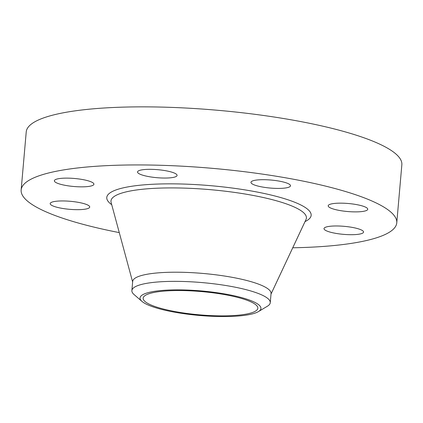 <?xml version="1.0" encoding="UTF-8"?>
<svg xmlns="http://www.w3.org/2000/svg" width="423" height="423" viewBox="0 0 423 423"><rect width="100%" height="100%" fill="white"/><g stroke="black" fill="none" stroke-linecap="round" stroke-linejoin="round"><path stroke-width="0.63" d="M119.275 232.608A188.526 38.229 5 0 1 58.427 216.74A188.526 38.229 5 0 1 21.15 189.98L26.231 131.907A188.526 38.229 5 0 1 156.431 106.982A188.526 38.229 5 0 1 364.573 138.009A188.526 38.229 5 0 1 401.85 164.769L396.769 222.847A188.526 38.229 5 0 1 292.732 247.783M21.15 189.98A188.526 38.229 5 0 1 151.349 165.06A188.526 38.229 5 0 1 359.492 196.087A188.526 38.229 5 0 1 396.769 222.847M350.81 203.759A19.844 4.024 5 0 1 367.735 209.248A19.844 4.024 5 0 1 345.126 211.278A19.844 4.024 5 0 1 328.2 205.79A19.844 4.024 5 0 1 350.81 203.759M58.295 183.577A19.844 4.024 5 0 1 54.371 180.758A19.844 4.024 5 0 1 68.077 178.136A19.844 4.024 5 0 1 89.988 181.404A19.844 4.024 5 0 1 93.911 184.216A19.844 4.024 5 0 1 80.206 186.839A19.844 4.024 5 0 1 58.295 183.577M359.624 229.25A19.844 4.024 5 0 1 363.547 232.068A19.844 4.024 5 0 1 349.842 234.691A19.844 4.024 5 0 1 327.931 231.423A19.844 4.024 5 0 1 324.007 228.61A19.844 4.024 5 0 1 337.713 225.982A19.844 4.024 5 0 1 359.624 229.25M137.739 171.463A19.844 4.024 5 0 1 158.905 169.792A19.844 4.024 5 0 1 177.078 175.413A19.844 4.024 5 0 1 176.877 175.91A19.844 4.024 5 0 1 155.706 177.575A19.844 4.024 5 0 1 137.538 171.955A19.844 4.024 5 0 1 137.739 171.463M258.902 179.828A19.844 4.024 5 0 1 279.751 181.218A19.844 4.024 5 0 1 290.501 185.782A19.844 4.024 5 0 1 282.559 188.283A19.844 4.024 5 0 1 261.71 186.892A19.844 4.024 5 0 1 250.961 182.324A19.844 4.024 5 0 1 258.902 179.828M67.109 209.068A19.844 4.024 5 0 1 50.184 203.579A19.844 4.024 5 0 1 72.793 201.549A19.844 4.024 5 0 1 89.718 207.037A19.844 4.024 5 0 1 67.109 209.068M154.538 306.358A57.549 11.67 5 0 1 143.159 298.189A57.549 11.67 5 0 1 182.905 290.585A57.549 11.67 5 0 1 246.445 300.055A57.549 11.67 5 0 1 257.824 308.224A57.549 11.67 5 0 1 218.078 315.828A57.549 11.67 5 0 1 154.538 306.358M204.743 315.881A60.674 12.304 -175 0 0 258.405 311.608A60.674 12.304 -175 0 0 196.24 290.532A60.674 12.304 -175 0 0 142.001 301.425A60.674 12.304 -175 0 0 204.743 315.881M131.876 290.58A69.457 14.086 -175 0 1 196.203 282.125A69.457 14.086 5 0 1 256.528 292.827A69.457 14.086 -175 0 1 270.26 302.688L271.058 293.541A69.457 14.086 5 0 0 257.327 283.685A69.457 14.086 5 0 0 180.642 272.253A69.457 14.086 5 0 0 132.674 281.432L131.876 290.58A69.457 14.086 -175 0 0 134.112 294.593L142.001 301.425M258.405 311.608L267.362 306.247A69.457 14.086 -175 0 0 270.26 302.688M132.626 281.956L111.112 202.437A98.094 19.892 5 0 1 175.286 187.928A98.094 19.892 5 0 1 287.016 204.119A98.094 19.892 5 0 1 306.014 219.489L271.016 294.064M111.72 204.684A102.578 20.801 5 0 1 162.035 183.931A102.578 20.801 5 0 1 290.865 200.793A102.578 20.801 5 0 1 305.025 221.599"/></g></svg>
